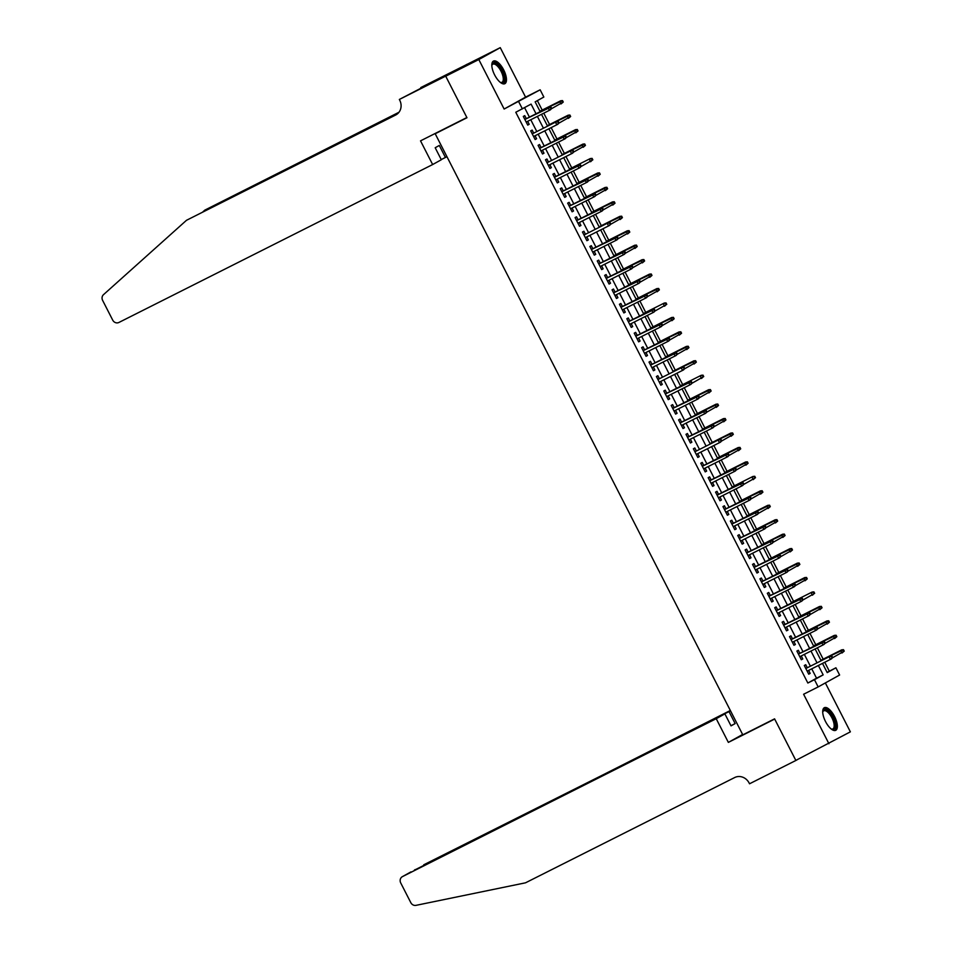 <?xml version="1.0" encoding="UTF-8"?>
<svg xmlns="http://www.w3.org/2000/svg" width="953" height="953" viewBox="0 0 953 953"><rect width="100%" height="100%" fill="white"/><g stroke="black" fill="none" stroke-linecap="round" stroke-linejoin="round"><path stroke-width="1.43" d="M834.554 716.501A12.663 5.17 63.3 0 0 824.345 707.698A12.663 5.17 63.3 0 0 825.512 721.516A12.663 5.17 63.3 0 0 835.733 730.32A12.663 5.17 63.3 0 0 834.554 716.501M503.672 69.879A12.663 5.17 63.3 0 0 493.451 61.075A12.663 5.17 63.3 0 0 494.619 74.894A12.663 5.17 63.3 0 0 504.84 83.697A12.663 5.17 63.3 0 0 503.672 69.879M827.085 672.353L835.912 667.791L839.617 675.022L818.162 686.922L814.47 679.692L823.166 674.867L818.377 665.504M440.5 130.799L435.199 133.742L742.804 734.846L774.575 718.848L795.826 760.399L850.374 731.844L825.346 682.932M435.199 133.742L466.97 117.743L445.718 76.204L467.161 64.304L500.254 47.65L478.811 59.551L504.137 109.035L540.148 89.808L543.841 97.039L535.145 101.864L540.184 111.692M504.137 109.035L525.579 97.135L500.254 47.65M525.579 97.135L540.148 89.808M829.301 671.126L824.774 662.287M823.178 659.166L817.376 647.837M815.78 644.716L809.979 633.388M808.382 630.267L802.593 618.938M800.996 615.817L795.195 604.488M793.599 601.367L787.797 590.038M786.201 586.917L780.4 575.588M778.815 572.467L773.014 561.138M771.418 558.017L765.616 546.688M764.02 543.567L758.219 532.239M756.622 529.118L750.833 517.789M749.237 514.668L743.435 503.339M741.839 500.218L736.038 488.889M734.441 485.78L728.64 474.439M727.056 471.33L721.254 459.989M719.658 456.88L713.857 445.539M712.26 442.43L706.459 431.09M704.863 427.98L699.073 416.64M697.477 413.531L691.675 402.19M690.079 399.081L684.278 387.74M682.682 384.631L676.892 373.29M675.296 370.181L669.494 358.84M667.898 355.731L662.097 344.39M660.5 341.281L654.699 329.941M653.103 326.831L647.313 315.491M645.717 312.381L639.916 301.041M638.319 297.932L632.518 286.591M630.922 283.482L625.132 272.141M623.536 269.032L617.735 257.703M616.138 254.582L610.337 243.253M608.741 240.132L602.939 228.803M601.343 225.682L595.554 214.354M593.957 211.232L588.156 199.904M586.56 196.783L580.758 185.454M579.162 182.333L573.372 171.004M571.776 167.883L565.975 156.554M564.379 153.433L558.577 142.104M556.981 138.983L551.179 127.654M549.583 124.533L543.794 113.204M542.197 110.083L537.361 100.637M445.718 76.204L478.811 59.551M807.298 667.755L805.738 664.717L804.284 665.516L808.728 674.188L810.169 673.39L808.644 670.4M799.901 653.305L798.34 650.268L796.887 651.066L801.33 659.738L802.783 658.94L801.247 655.95M792.503 638.855L790.942 635.818L789.501 636.616L793.932 645.288L795.386 644.49L793.861 641.5M785.105 624.406L783.557 621.368L782.103 622.166L786.535 630.838L787.988 630.04L786.463 627.05M777.719 609.956L776.159 606.918L774.706 607.716L779.149 616.388L780.59 615.59L779.066 612.6M770.322 595.506L768.761 592.468L767.32 593.278L771.751 601.939L773.205 601.14L771.68 598.15M762.924 581.056L761.376 578.018L759.922 578.828L764.354 587.489L765.807 586.691L764.282 583.701M755.538 566.618L753.978 563.568L752.525 564.379L756.968 573.039L758.409 572.241L756.885 569.251M748.141 552.168L746.58 549.119L745.127 549.929L749.57 558.589L751.024 557.791L749.487 554.801M740.743 537.718L739.183 534.669L737.741 535.479L742.173 544.139L743.626 543.341L742.101 540.351M733.345 523.268L731.797 520.219L730.343 521.029L734.775 529.689L736.228 528.891L734.703 525.901M725.96 508.819L724.399 505.769L722.946 506.579L727.389 515.239L728.831 514.441L727.306 511.451M718.562 494.369L717.001 491.319L715.56 492.129L719.991 500.79L721.445 499.991L719.92 497.013M711.164 479.919L709.616 476.869L708.162 477.679L712.594 486.34L714.047 485.542L712.522 482.563M703.779 465.469L702.218 462.419L700.765 463.229L705.208 471.89L706.649 471.092L705.125 468.114M696.381 451.019L694.82 447.97L693.367 448.78L697.81 457.452L699.264 456.642L697.727 453.664M688.983 436.569L687.423 433.52L685.981 434.33L690.413 443.002L691.866 442.192L690.341 439.214M681.586 422.119L680.037 419.07L678.584 419.88L683.015 428.552L684.468 427.742L682.944 424.764M674.2 407.67L672.639 404.62L671.186 405.43L675.629 414.102L677.071 413.292L675.546 410.314M666.802 393.22L665.242 390.17L663.8 390.98L668.232 399.652L669.685 398.842L668.16 395.864M659.405 378.77L657.856 375.72L656.403 376.53L660.834 385.203L662.287 384.393L660.763 381.414M652.019 364.32L650.458 361.27L649.005 362.08L653.448 370.753L654.89 369.943L653.365 366.965M644.621 349.87L643.061 346.821L641.607 347.631L646.051 356.303L647.504 355.493L645.967 352.515M637.223 335.42L635.663 332.371L634.221 333.181L638.653 341.853L640.106 341.043L638.581 338.065M629.826 320.97L628.277 317.921L626.824 318.731L631.255 327.403L632.709 326.593L631.184 323.615M622.44 306.521L620.88 303.471L619.426 304.281L623.87 312.953L625.311 312.143L623.786 309.165M615.042 292.071L613.482 289.021L612.04 289.831L616.472 298.503L617.925 297.693L616.4 294.715M607.645 277.621L606.096 274.571L604.643 275.381L609.074 284.054L610.528 283.244L609.003 280.265M600.259 263.171L598.698 260.133L597.245 260.931L601.688 269.604L603.13 268.794L601.605 265.816M592.861 248.721L591.301 245.683L589.847 246.482L594.291 255.154L595.744 254.344L594.207 251.366M585.464 234.271L583.903 231.234L582.462 232.032L586.893 240.704L588.346 239.894L586.822 236.916M578.066 219.821L576.517 216.784L575.064 217.582L579.495 226.254L580.949 225.444L579.424 222.466M570.68 205.371L569.12 202.334L567.666 203.132L572.11 211.804L573.551 210.994L572.026 208.016M563.283 190.922L561.722 187.884L560.281 188.682L564.712 197.354L566.165 196.544L564.641 193.566M555.885 176.472L554.336 173.434L552.883 174.232L557.314 182.905L558.768 182.094L557.243 179.116M548.499 162.022L546.939 158.984L545.485 159.782L549.929 168.455L551.37 167.645L549.845 164.666M541.101 147.572L539.541 144.534L538.088 145.332L542.531 154.005L543.984 153.195L542.448 150.217M533.704 133.122L532.143 130.084L530.702 130.883L535.133 139.555L536.587 138.745L535.062 135.767M536.039 113.776L531.083 104.103L515.776 112.263L807.846 683.027L816.542 678.202L811.753 668.839M810.395 666.195L804.356 654.389M803.01 651.745L796.958 639.94M795.612 637.295L789.572 625.49M788.214 622.845L782.175 611.04M780.817 608.395L774.777 596.59M773.431 593.945L767.391 582.14M766.033 579.495L759.994 567.69M758.636 565.046L752.596 553.24M751.25 550.596L745.198 538.79M743.852 536.146L737.813 524.341M736.455 521.696L730.415 509.891M729.057 507.246L723.017 495.441M721.671 492.796L715.632 480.991M714.274 478.346L708.234 466.541M706.876 463.897L700.836 452.091M699.49 449.447L693.439 437.641M692.092 434.997L686.053 423.192M684.695 420.547L678.655 408.742M677.297 406.097L671.257 394.292M669.911 391.647L663.872 379.842M662.514 377.197L656.474 365.392M655.116 362.759L649.076 350.942M647.73 348.31L641.679 336.492M640.333 333.86L634.293 322.043M632.935 319.41L626.895 307.605M625.537 304.96L619.498 293.155M618.152 290.51L612.112 278.705M610.754 276.06L604.714 264.255M603.356 261.61L597.317 249.805M595.97 247.161L589.919 235.355M588.573 232.711L582.533 220.905M581.175 218.261L575.135 206.456M573.777 203.811L567.738 192.006M566.392 189.361L560.352 177.556M558.994 174.911L552.954 163.106M551.596 160.461L545.557 148.656M544.211 146.012L538.159 134.206M536.813 131.562L530.773 119.756M529.415 117.112L524.603 107.701M526.306 118.672L524.758 115.635L523.304 116.433L527.736 125.105L529.189 124.295L527.664 121.317M818.162 686.922L803.605 694.249L828.931 743.733M807.846 683.027L814.47 679.692M522.399 108.928L518.694 101.709M822.51 663.419L827.216 672.615L835.912 667.791M541.53 114.336L547.57 126.141M548.928 128.786L554.968 140.591M556.326 143.236L562.365 155.041M563.711 157.686L569.751 169.491M571.109 172.136L577.149 183.941M578.507 186.585L584.546 198.391M585.892 201.035L591.944 212.841M593.29 215.485L599.33 227.291M600.688 229.935L606.727 241.74M608.085 244.385L614.125 256.19M615.471 258.835L621.511 270.64M622.869 273.285L628.909 285.09M630.267 287.735L636.306 299.54M637.652 302.184L643.704 313.99M645.05 316.634L651.09 328.44M652.448 331.084L658.487 342.889M659.845 345.534L665.885 357.339M667.231 359.984L673.271 371.789M674.629 374.434L680.668 386.239M682.026 388.884L688.066 400.689M689.412 403.333L695.464 415.139M696.81 417.783L702.849 429.589M704.207 432.233L710.247 444.038M711.605 446.683L717.645 458.488M718.991 461.133L725.03 472.938M726.389 475.583L732.428 487.388M733.786 490.033L739.826 501.838M741.172 504.482L747.223 516.288M748.57 518.932L754.609 530.738M755.967 533.382L762.007 545.187M763.365 547.82L769.405 559.637M770.751 562.27L776.79 574.087M778.148 576.72L784.188 588.537M785.546 591.17L791.586 602.975M792.932 605.62L798.983 617.425M800.329 620.069L806.369 631.875M807.727 634.519L813.767 646.325M815.125 648.969L821.164 660.774M817.019 662.859L810.979 651.054M809.621 648.409L803.582 636.604M802.235 633.959L796.184 622.154M794.838 619.51L788.798 607.704M787.44 605.072L781.4 593.254M780.042 590.622L774.003 578.805M772.657 576.172L766.617 564.355M765.259 561.722L759.219 549.917M757.861 547.272L751.822 535.467M750.476 532.822L744.424 521.017M743.078 518.372L737.038 506.567M735.68 503.923L729.641 492.117M728.283 489.473L722.243 477.667M720.897 475.023L714.857 463.218M713.499 460.573L707.46 448.768M706.102 446.123L700.062 434.318M698.716 431.673L692.664 419.868M691.318 417.223L685.278 405.418M683.92 402.774L677.881 390.968M676.523 388.324L670.483 376.518M669.137 373.874L663.097 362.069M661.739 359.424L655.7 347.619M654.342 344.974L648.302 333.169M646.956 330.524L640.904 318.719M639.558 316.074L633.519 304.269M632.161 301.624L626.121 289.819M624.763 287.175L618.723 275.369M617.377 272.725L611.338 260.919M609.98 258.275L603.94 246.47M602.582 243.825L596.542 232.02M595.196 229.375L589.145 217.57M587.798 214.925L581.759 203.12M580.401 200.475L574.361 188.67M573.003 186.026L566.964 174.22M565.617 171.576L559.578 159.77M558.22 157.126L552.18 145.321M550.822 142.676L544.782 130.871M543.436 128.226L537.385 116.421M816.542 678.202L823.166 674.867M527.712 125.046L529.189 124.295M535.109 139.495L536.587 138.745M542.495 153.945L543.984 153.195M549.893 168.395L551.37 167.645M557.291 182.845L558.768 182.094M564.688 197.295L566.165 196.544M572.074 211.745L573.551 210.994M579.472 226.195L580.949 225.444M586.869 240.644L588.346 239.894M594.255 255.094L595.744 254.344M601.653 269.544L603.13 268.794M609.05 283.994L610.528 283.244M616.436 298.444L617.925 297.693M623.834 312.894L625.311 312.143M631.231 327.344L632.709 326.593M638.629 341.793L640.106 341.043M646.015 356.243L647.504 355.493M653.413 370.693L654.89 369.943M660.81 385.143L662.287 384.393M668.196 399.593L669.685 398.842M675.594 414.043L677.071 413.292M682.991 428.493L684.468 427.742M690.389 442.942L691.866 442.192M697.775 457.392L699.264 456.642M705.172 471.842L706.649 471.092M712.57 486.28L714.047 485.542M719.956 500.73L721.445 499.991M727.353 515.18L728.831 514.441M734.751 529.63L736.228 528.891M742.149 544.08L743.626 543.341M749.534 558.529L751.024 557.791M756.932 572.979L758.409 572.241M764.33 587.429L765.807 586.691M771.716 601.879L773.205 601.14M779.113 616.329L780.59 615.59M786.511 630.779L787.988 630.04M793.909 645.229L795.386 644.49M801.294 659.679L802.783 658.94M808.692 674.128L810.169 673.39M551.668 108.475L550.917 107.022L550.346 107.344L551.084 108.797L551.668 108.475L550.465 109.786L526.187 122.067M551.084 108.797L549.428 110.369L548.094 107.76L549.142 107.189L524.829 119.423M550.346 107.344L524.853 119.459M550.917 107.022L549.142 107.189M563.259 102.042L562.52 100.589L561.936 100.911L562.675 102.364L563.259 102.042L561.019 103.937L559.685 101.328L560.733 100.756L539.934 111.215M561.936 100.911L539.958 111.263M562.675 102.364L551.37 108.785M560.733 100.756L562.52 100.589M491.819 65.447A10.959 4.467 -116.7 0 1 491.891 65.054A10.959 4.467 -116.7 0 1 498.979 66.162A10.959 4.467 -116.7 0 1 504.363 78.086A10.959 4.467 -116.7 0 1 500.706 82.566A10.959 4.467 -116.7 0 1 500.361 82.399M500.313 82.363A10.149 4.146 63.3 0 0 501.981 82.315A10.149 4.146 63.3 0 0 502.886 76.097A10.149 4.146 63.3 0 0 498.252 66.996A10.149 4.146 63.3 0 0 492.868 64.185A10.149 4.146 63.3 0 0 491.831 65.495M504.125 83.912A12.58 5.134 63.3 0 0 499.11 65.161A12.58 5.134 63.3 0 0 492.856 61.516M822.713 712.058A10.959 4.467 -116.7 0 1 822.784 711.677A10.959 4.467 -116.7 0 1 829.872 712.784A10.959 4.467 -116.7 0 1 835.257 724.709A10.959 4.467 -116.7 0 1 831.6 729.188A10.959 4.467 -116.7 0 1 831.254 729.021M831.207 728.985A10.149 4.146 63.3 0 0 832.874 728.938A10.149 4.146 63.3 0 0 833.78 722.719A10.149 4.146 63.3 0 0 829.146 713.618A10.149 4.146 63.3 0 0 823.761 710.807A10.149 4.146 63.3 0 0 822.713 712.117M835.019 730.534A12.58 5.134 63.3 0 0 830.003 711.784A12.58 5.134 63.3 0 0 823.749 708.139M432.65 164.547L118.911 322.459A4.872 4.443 -119 0 1 112.716 320.125L102.626 300.398A4.872 4.443 -119 0 1 103.496 294.668L186.49 220.298L395.662 115.027A11.365 10.376 -119 0 0 395.995 114.848A11.365 10.376 -119 0 0 399.748 100.244L399.343 99.457L445.682 76.133L466.863 117.529L420.523 140.853L432.65 164.547L441.322 159.747L435.187 147.751L439.297 145.464L445.432 157.459L441.239 159.568M399.343 99.457L449.28 73.476L420.785 87.557L467.161 64.304M467.125 64.232L445.682 76.133M186.49 220.298L397.067 114.157M398.771 112.525L204.764 210.16L398.985 112.251M204.764 210.16L202.798 211.935M446.921 156.637L445.432 157.459M730.332 710.485L415.341 869.684M716.227 718.693L402.476 876.605A4.872 4.443 -119 0 0 400.725 882.943L410.814 902.658A4.872 4.443 -119 0 0 415.996 905.35L525.52 882.812L734.68 777.541A11.365 10.376 61 0 1 749.129 782.997L749.534 783.783L795.874 760.47L774.682 719.062L728.354 742.387L716.227 718.693L724.888 713.88L731.022 725.876L735.144 723.589L729.009 711.605L423.775 864.788A4.872 4.443 61 0 1 423.93 864.705M729.009 711.605L730.486 710.783M795.874 760.47L797.637 759.481M728.354 742.387L742.613 734.477M724.888 713.88L402.476 876.605M735.144 723.589L730.939 725.71M414.317 870.208L415.115 869.589M559.054 122.925L558.315 121.472L557.743 121.793L558.482 123.247L559.054 122.925L557.862 124.235L533.573 136.517M556.528 121.639L532.227 133.873L556.528 121.639L558.315 121.472M558.482 123.247L556.826 124.819L555.492 122.21L557.743 121.793M566.451 137.375L565.713 135.922L565.129 136.243L565.868 137.697L566.451 137.375L565.26 138.685L540.97 150.967M565.868 137.697L564.212 139.269L562.889 136.66L563.926 136.088L539.624 148.323M565.129 136.243L539.636 148.358M565.713 135.922L563.926 136.088M573.849 151.813L573.11 150.371L572.527 150.693L573.265 152.135L573.849 151.813L572.658 153.135L548.368 165.405M571.323 150.538L547.01 162.772L571.323 150.538L573.11 150.371M573.265 152.135L571.609 153.719L570.275 151.11L572.527 150.693M581.235 166.263L580.496 164.821L579.924 165.143L580.663 166.584L581.235 166.263L580.043 167.585L555.766 179.855M580.663 166.584L579.007 168.157L577.673 165.56L578.721 164.988L554.408 177.222M579.924 165.143L554.432 177.258M580.496 164.821L578.721 164.988M570.644 116.492L569.906 115.039L569.334 115.361L570.073 116.814L570.644 116.492L568.417 118.386L567.083 115.778L568.131 115.206L547.332 125.665M569.334 115.361L547.356 125.713M570.073 116.814L558.768 123.235M568.131 115.206L569.906 115.039M578.042 130.942L577.304 129.489L576.72 129.811L577.47 131.264L578.042 130.942L575.803 132.836L574.48 130.227L575.517 129.656L554.729 140.115M576.72 129.811L554.753 140.162M577.47 131.264L566.165 137.685M575.517 129.656L577.304 129.489M585.44 145.392L584.701 143.939L584.118 144.26L584.856 145.714L585.44 145.392L583.2 147.286L581.866 144.677L582.914 144.106L562.115 154.565M584.118 144.26L562.139 154.612M584.856 145.714L573.551 152.135M582.914 144.106L584.701 143.939M590.312 158.555L569.513 169.015L590.312 158.555L592.099 158.389L591.515 158.71L592.254 160.164L592.837 159.842L592.099 158.389M592.837 159.842L580.949 166.584M592.254 160.164L590.598 161.736L589.264 159.127L591.515 158.71M588.632 180.713L587.894 179.271L587.31 179.593L588.049 181.034L588.632 180.713L587.441 182.035L563.152 194.305M588.049 181.034L586.393 182.607L585.071 180.01L586.107 179.438L561.805 191.672M587.31 179.593L561.829 191.708M587.894 179.271L586.107 179.438M600.223 174.292L599.485 172.838L598.913 173.16L599.651 174.613L600.223 174.292L597.996 176.186L596.661 173.577L597.698 173.005L576.91 183.464M598.913 173.16L576.934 183.512M599.651 174.613L588.346 181.034M597.698 173.005L599.485 172.838M596.03 195.162L595.291 193.721L594.708 194.043L595.446 195.484L596.03 195.162L594.839 196.485L570.549 208.755M595.446 195.484L593.79 197.057L592.456 194.46L593.505 193.888L569.191 206.122M594.708 194.043L569.215 206.158M595.291 193.721L593.505 193.888M607.621 188.742L606.882 187.288L606.299 187.61L607.037 189.063L607.621 188.742L605.381 190.636L604.059 188.027L605.095 187.455L584.308 197.914M606.299 187.61L584.32 197.962M607.037 189.063L595.744 195.484M605.095 187.455L606.882 187.288M603.428 209.612L602.677 208.171L602.105 208.493L602.844 209.934L603.428 209.612L602.225 210.935L577.947 223.205M602.844 209.934L601.188 211.506L599.854 208.91L600.902 208.338L576.589 220.56M602.105 208.493L576.613 220.608M602.677 208.171L600.902 208.338M615.019 203.192L614.28 201.738L613.696 202.06L614.435 203.513L615.019 203.192L612.779 205.086L611.445 202.477L612.493 201.905L591.694 212.364M613.696 202.06L591.718 212.412M614.435 203.513L603.13 209.934M612.493 201.905L614.28 201.738M610.813 224.062L610.075 222.621L609.503 222.942L610.242 224.384L610.813 224.062L609.622 225.384L585.333 237.654M608.288 222.776L583.986 235.01L608.288 222.776L610.075 222.621M610.242 224.384L608.586 225.956L607.252 223.359L609.503 222.942M622.404 217.641L621.666 216.188L621.094 216.51L621.832 217.963L622.404 217.641L620.177 219.535L618.842 216.927L619.891 216.355L599.092 226.814M621.094 216.51L599.115 226.862M621.832 217.963L610.528 224.384M619.891 216.355L621.666 216.188M618.211 238.512L617.473 237.071L616.889 237.392L617.627 238.834L618.211 238.512L617.02 239.834L592.73 252.104M617.627 238.834L615.972 240.406L614.637 237.809L615.686 237.226L591.384 249.46M616.889 237.392L591.396 249.507M617.473 237.071L615.686 237.226M629.802 232.091L629.063 230.638L628.48 230.96L629.23 232.413L629.802 232.091L627.562 233.985L626.24 231.376L627.277 230.805L606.489 241.264M628.48 230.96L606.501 241.312M629.23 232.413L617.925 238.834M627.277 230.805L629.063 230.638M625.609 252.962L624.87 251.521L624.286 251.842L625.025 253.284L625.609 252.962L624.418 254.284L600.128 266.554M625.025 253.284L623.369 254.856L622.035 252.259L623.083 251.675L598.77 263.91M624.286 251.842L598.794 263.957M624.87 251.521L623.083 251.675M637.2 246.541L636.461 245.088L635.877 245.409L636.616 246.863L637.2 246.541L634.96 248.435L633.626 245.826L634.674 245.255L613.875 255.714M635.877 245.409L613.899 255.761M636.616 246.863L625.311 253.284M634.674 245.255L636.461 245.088M632.995 267.412L632.256 265.97L631.684 266.292L632.423 267.733L632.995 267.412L631.803 268.734L607.526 281.004M632.423 267.733L630.767 269.306L629.433 266.709L630.481 266.125L606.168 278.359M631.684 266.292L606.191 278.407M632.256 265.97L630.481 266.125M644.597 260.979L643.859 259.538L643.275 259.859L644.014 261.301L644.597 260.979L642.358 262.885L641.024 260.276L642.072 259.704L621.273 270.164M643.275 259.859L621.296 270.211M644.014 261.301L632.709 267.733M642.072 259.704L643.859 259.538M640.392 281.862L639.654 280.42L639.07 280.742L639.808 282.183L640.392 281.862L639.201 283.184L614.911 295.454M639.808 282.183L638.153 283.756L636.83 281.159L637.867 280.575L613.565 292.809M639.07 280.742L613.589 292.857M639.654 280.42L637.867 280.575M651.983 275.429L651.244 273.987L650.673 274.309L651.411 275.751L651.983 275.429L649.755 277.323L648.421 274.726L649.458 274.154L628.67 284.613M650.673 274.309L628.694 284.661M651.411 275.751L640.106 282.183M649.458 274.154L651.244 273.987M647.79 296.312L647.051 294.87L646.468 295.192L647.206 296.633L647.79 296.312L646.599 297.634L622.309 309.904M647.206 296.633L645.55 298.206L644.216 295.609L645.264 295.025L620.951 307.259M646.468 295.192L620.975 307.307M647.051 294.87L645.264 295.025M659.381 289.879L658.642 288.437L658.058 288.759L658.797 290.2L659.381 289.879L657.141 291.773L655.819 289.176L656.855 288.604L636.068 299.063M658.058 288.759L636.08 299.111M658.797 290.2L647.504 296.633M656.855 288.604L658.642 288.437M655.188 310.761L654.437 309.32L653.865 309.642L654.604 311.083L655.188 310.761L653.984 312.084L629.707 324.354M654.604 311.083L652.948 312.655L651.614 310.059L652.662 309.475L628.349 321.709M653.865 309.642L628.372 321.757M654.437 309.32L652.662 309.475M664.253 303.054L643.454 313.513L664.253 303.054L666.04 302.887L665.456 303.209L666.195 304.65L666.778 304.329L666.04 302.887M666.778 304.329L654.89 311.083M666.195 304.65L664.539 306.223L663.205 303.626L665.456 303.209M662.573 325.211L661.835 323.77L661.263 324.091L662.001 325.533L662.573 325.211L661.382 326.534L637.092 338.803M662.001 325.533L660.346 327.105L659.011 324.508L660.048 323.925L635.746 336.159M661.263 324.091L635.77 336.206M661.835 323.77L660.048 323.925M674.164 318.779L673.426 317.337L672.854 317.659L673.592 319.1L674.164 318.779L671.936 320.673L670.602 318.076L671.651 317.504L650.851 327.963M672.854 317.659L650.875 328.011M673.592 319.1L662.287 325.533M671.651 317.504L673.426 317.337M669.971 339.661L669.232 338.22L668.649 338.541L669.387 339.983L669.971 339.661L668.78 340.983L644.49 353.253M669.387 339.983L667.731 341.555L666.397 338.958L667.445 338.375L643.144 350.609M668.649 338.541L643.156 350.656M669.232 338.22L667.445 338.375M681.562 333.228L680.823 331.787L680.239 332.109L680.99 333.55L681.562 333.228L679.322 335.122L678 332.526L679.036 331.942L658.249 342.413M680.239 332.109L658.261 342.461M680.99 333.55L669.685 339.983M679.036 331.942L680.823 331.787M677.369 354.111L676.63 352.67L676.046 352.991L676.785 354.433L677.369 354.111L676.177 355.433L651.888 367.703M676.785 354.433L675.129 356.005L673.795 353.408L674.843 352.824L650.53 365.059M676.046 352.991L650.554 365.106M676.63 352.67L674.843 352.824M688.959 347.678L688.221 346.237L687.637 346.558L688.376 348L688.959 347.678L686.72 349.572L685.386 346.975L686.434 346.392L665.635 356.863M687.637 346.558L665.659 356.91M688.376 348L677.071 354.433M686.434 346.392L688.221 346.237M684.754 368.561L684.016 367.119L683.444 367.441L684.183 368.882L684.754 368.561L683.563 369.883L659.285 382.153M682.229 367.274L657.927 379.508L682.229 367.274L684.016 367.119M684.183 368.882L682.527 370.455L681.192 367.858L683.444 367.441M696.357 362.128L695.619 360.687L695.035 361.008L695.773 362.45L696.357 362.128L694.118 364.022L692.783 361.425L693.832 360.842L673.032 371.313M695.035 361.008L673.056 371.36M695.773 362.45L684.468 368.882M693.832 360.842L695.619 360.687M692.152 383.011L691.413 381.569L690.83 381.891L691.568 383.332L692.152 383.011L690.961 384.333L666.671 396.603M691.568 383.332L689.912 384.905L688.59 382.308L689.627 381.724L665.325 393.958M690.83 381.891L665.349 394.006M691.413 381.569L689.627 381.724M701.217 375.291L680.43 385.762L701.217 375.291L703.004 375.137L702.432 375.458L703.171 376.9L703.743 376.578L703.004 375.137M703.743 376.578L691.866 383.332M703.171 376.9L701.515 378.472L700.181 375.875L702.432 375.458M699.55 397.461L698.811 396.019L698.227 396.341L698.966 397.782L699.55 397.461L698.358 398.783L674.069 411.053M698.966 397.782L697.31 399.355L695.976 396.758L697.024 396.174L672.711 408.408M698.227 396.341L672.735 408.456M698.811 396.019L697.024 396.174M711.141 391.028L710.402 389.586L709.818 389.908L710.557 391.349L711.141 391.028L708.901 392.922L707.579 390.325L708.615 389.741L687.828 400.212M709.818 389.908L687.84 400.26M710.557 391.349L699.264 397.782M708.615 389.741L710.402 389.586M706.947 411.91L706.197 410.469L705.625 410.791L706.364 412.232L706.947 411.91L705.744 413.233L681.466 425.503M706.364 412.232L704.708 413.805L703.374 411.208L704.422 410.624L680.108 422.858M705.625 410.791L680.132 422.906M706.197 410.469L704.422 410.624M718.538 405.478L717.8 404.036L717.216 404.358L717.954 405.799L718.538 405.478L716.299 407.372L714.964 404.775L716.013 404.191L695.213 414.662M717.216 404.358L695.237 414.71M717.954 405.799L706.649 412.232M716.013 404.191L717.8 404.036M714.333 426.36L713.594 424.919L713.023 425.241L713.761 426.682L714.333 426.36L713.142 427.683L688.852 439.952M713.761 426.682L712.094 428.254L710.771 425.657L711.808 425.074L687.506 437.308M713.023 425.241L687.53 437.356M713.594 424.919L711.808 425.074M725.924 419.928L725.185 418.486L724.614 418.808L725.352 420.249L725.924 419.928L723.696 421.822L722.362 419.225L723.41 418.641L702.611 429.112M724.614 418.808L702.635 429.16M725.352 420.249L714.047 426.682M723.41 418.641L725.185 418.486M721.731 440.81L720.992 439.369L720.408 439.69L721.147 441.132L721.731 440.81L720.539 442.132L696.25 454.402M719.205 439.524L694.904 451.758L719.205 439.524L720.992 439.369M721.147 441.132L719.491 442.704L718.157 440.107L720.408 439.69M733.322 434.377L732.583 432.936L731.999 433.258L732.738 434.699L733.322 434.377L731.082 436.271L729.76 433.675L730.796 433.091L710.009 443.562M731.999 433.258L710.021 443.61M732.738 434.699L721.445 441.132M730.796 433.091L732.583 432.936M729.128 455.26L728.39 453.819L727.806 454.14L728.545 455.582L729.128 455.26L727.937 456.582L703.648 468.852M728.545 455.582L726.889 457.154L725.555 454.557L726.603 453.973L702.29 466.208M727.806 454.14L702.313 466.255M728.39 453.819L726.603 453.973M740.719 448.827L739.981 447.386L739.397 447.707L740.136 449.149L740.719 448.827L738.48 450.721L737.145 448.124L738.194 447.541L717.395 458.012M739.397 447.707L717.418 458.059M740.136 449.149L728.831 455.582M738.194 447.541L739.981 447.386M736.514 469.71L735.776 468.268L735.204 468.59L735.942 470.032L736.514 469.71L735.323 471.02L711.045 483.302M735.942 470.032L734.286 471.604L732.952 469.007L733.989 468.423L709.687 480.657M735.204 468.59L709.711 480.705M735.776 468.268L733.989 468.423M743.912 484.16L743.173 482.718L742.59 483.04L743.328 484.481L743.912 484.16L742.721 485.47L718.431 497.752M743.328 484.481L741.672 486.054L740.35 483.457L741.386 482.873L717.085 495.107M742.59 483.04L717.109 495.155M743.173 482.718L741.386 482.873M751.309 498.61L750.571 497.168L749.987 497.49L750.726 498.931L751.309 498.61L750.118 499.92L725.829 512.202M750.726 498.931L749.07 500.504L747.736 497.907L748.784 497.323L724.471 509.557M749.987 497.49L724.494 509.605M750.571 497.168L748.784 497.323M748.117 463.277L747.378 461.836L746.795 462.157L747.533 463.599L748.117 463.277L745.877 465.171L744.543 462.574L745.591 461.991L724.792 472.462M746.795 462.157L724.816 472.497M747.533 463.599L736.228 470.032M745.591 461.991L747.378 461.836M752.977 476.44L732.19 486.912L752.977 476.44L754.764 476.286L754.192 476.607L754.931 478.049L755.503 477.727L754.764 476.286M755.503 477.727L743.626 484.481M754.931 478.049L753.275 479.621L751.941 477.024L754.192 476.607M762.9 492.177L762.162 490.735L761.578 491.057L762.317 492.498L762.9 492.177L760.661 494.071L759.338 491.474L760.375 490.89L739.576 501.361M761.578 491.057L739.599 501.397M762.317 492.498L751.024 498.931M760.375 490.89L762.162 490.735M758.707 513.059L757.957 511.618L757.385 511.94L758.123 513.381L758.707 513.059L757.504 514.37L733.226 526.652M758.123 513.381L756.468 514.954L755.133 512.357L756.182 511.773L731.868 524.007M757.385 511.94L731.892 524.055M757.957 511.618L756.182 511.773M770.298 506.627L769.559 505.185L768.976 505.507L769.714 506.948L770.298 506.627L768.058 508.521L766.724 505.924L767.773 505.34L746.973 515.811M768.976 505.507L746.997 515.847M769.714 506.948L758.409 513.381M767.773 505.34L769.559 505.185M766.093 527.509L765.354 526.068L764.782 526.39L765.521 527.831L766.093 527.509L764.902 528.82L740.612 541.101M765.521 527.831L763.853 529.403L762.531 526.806L763.567 526.223L739.266 538.457M764.782 526.39L739.29 538.505M765.354 526.068L763.567 526.223M777.684 521.077L776.945 519.635L776.373 519.957L777.112 521.398L777.684 521.077L775.456 522.971L774.122 520.374L775.17 519.79L754.371 530.261M776.373 519.957L754.395 530.297M777.112 521.398L765.807 527.831M775.17 519.79L776.945 519.635M773.491 541.959L772.752 540.518L772.168 540.839L772.907 542.281L773.491 541.959L772.299 543.27L748.01 555.551M772.907 542.281L771.251 543.853L769.917 541.256L770.965 540.673L746.664 552.907M772.168 540.839L746.675 552.954M772.752 540.518L770.965 540.673M785.081 535.526L784.343 534.085L783.759 534.407L784.498 535.848L785.081 535.526L782.842 537.421L781.52 534.824L782.556 534.24L761.769 544.711M783.759 534.407L761.781 544.747M784.498 535.848L773.205 542.281M782.556 534.24L784.343 534.085M780.888 556.409L780.15 554.968L779.566 555.289L780.304 556.731L780.888 556.409L779.685 557.719L755.407 570.001M780.304 556.731L778.649 558.303L777.314 555.706L778.363 555.122L754.049 567.357M779.566 555.289L754.073 567.404M780.15 554.968L778.363 555.122M792.479 549.976L791.74 548.535L791.157 548.857L791.895 550.298L792.479 549.976L790.24 551.87L788.905 549.273L789.954 548.69L769.154 559.161M791.157 548.857L769.178 559.197M791.895 550.298L780.59 556.731M789.954 548.69L791.74 548.535M788.274 570.859L787.535 569.418L786.964 569.739L787.702 571.181L788.274 570.859L787.083 572.169L762.805 584.451M787.702 571.181L786.046 572.753L784.712 570.156L785.748 569.572L761.447 581.806M786.964 569.739L761.471 581.854M787.535 569.418L785.748 569.572M799.877 564.426L799.138 562.985L798.554 563.306L799.293 564.748L799.877 564.426L797.637 566.32L796.303 563.723L797.351 563.14L776.552 573.611M798.554 563.306L776.576 573.646M799.293 564.748L787.988 571.181M797.351 563.14L799.138 562.985M795.672 585.309L794.933 583.867L794.349 584.189L795.088 585.63L795.672 585.309L794.48 586.619L770.191 598.901M795.088 585.63L793.432 587.203L792.11 584.606L793.146 584.022L768.845 596.256M794.349 584.189L768.868 596.304M794.933 583.867L793.146 584.022M807.262 578.876L806.524 577.435L805.952 577.756L806.691 579.198L807.262 578.876L805.035 580.77L803.701 578.173L804.737 577.589L783.95 588.061M805.952 577.756L783.974 588.096M806.691 579.198L795.386 585.63M804.737 577.589L806.524 577.435M803.069 599.759L802.331 598.317L801.747 598.639L802.486 600.08L803.069 599.759L801.878 601.069L777.588 613.351M802.486 600.08L800.83 601.653L799.496 599.056L800.544 598.472L776.23 610.706M801.747 598.639L776.254 610.754M802.331 598.317L800.544 598.472M812.135 592.039L791.335 602.51L812.135 592.039L813.922 591.884L813.338 592.206L814.076 593.648L814.66 593.326L813.922 591.884M814.66 593.326L802.783 600.08M814.076 593.648L812.421 595.22L811.098 592.623L813.338 592.206M810.467 614.208L809.716 612.767L809.145 613.089L809.883 614.53L810.467 614.208L809.264 615.519L784.986 627.801M809.883 614.53L808.227 616.103L806.893 613.506L807.941 612.922L783.628 625.156M809.145 613.089L783.652 625.204M809.716 612.767L807.941 612.922M822.058 607.776L821.319 606.334L820.736 606.656L821.474 608.097L822.058 607.776L819.818 609.67L818.484 607.073L819.532 606.489L798.733 616.96M820.736 606.656L798.757 616.996M821.474 608.097L810.169 614.53M819.532 606.489L821.319 606.334M817.853 628.658L817.114 627.217L816.542 627.539L817.281 628.98L817.853 628.658L816.661 629.969L792.372 642.251M817.281 628.98L815.613 630.552L814.291 627.956L815.327 627.372L791.026 639.606M816.542 627.539L791.05 639.642M817.114 627.217L815.327 627.372M829.444 622.226L828.705 620.784L828.133 621.106L828.872 622.547L829.444 622.226L827.216 624.12L825.882 621.523L826.93 620.939L806.131 631.41M828.133 621.106L806.155 631.446M828.872 622.547L817.567 628.98M826.93 620.939L828.705 620.784M825.25 643.108L824.512 641.667L823.928 641.977L824.667 643.43L825.25 643.108L824.059 644.419L799.77 656.7M824.667 643.43L823.011 645.002L821.677 642.393L822.725 641.822L798.423 654.056M823.928 641.977L798.435 654.092M824.512 641.667L822.725 641.822M836.841 636.675L836.103 635.234L835.519 635.556L836.257 636.997L836.841 636.675L834.602 638.57L833.279 635.973L834.316 635.389L813.528 645.86M835.519 635.556L813.54 645.896M836.257 636.997L824.964 643.43M834.316 635.389L836.103 635.234M832.648 657.558L831.909 656.105L831.326 656.426L832.064 657.88L832.648 657.558L831.445 658.868L807.167 671.15M830.123 656.272L805.809 668.506L830.123 656.272L831.909 656.105M832.064 657.88L830.408 659.452L829.074 656.843L831.326 656.426M844.239 651.125L843.5 649.684L842.917 650.006L843.655 651.447L844.239 651.125L841.999 653.019L840.665 650.422L841.713 649.839L820.914 660.31M842.917 650.006L820.938 660.346M843.655 651.447L832.35 657.868M841.713 649.839L843.5 649.684M396.329 114.658L395.662 115.027M402.333 876.677L410.993 871.876"/></g></svg>

